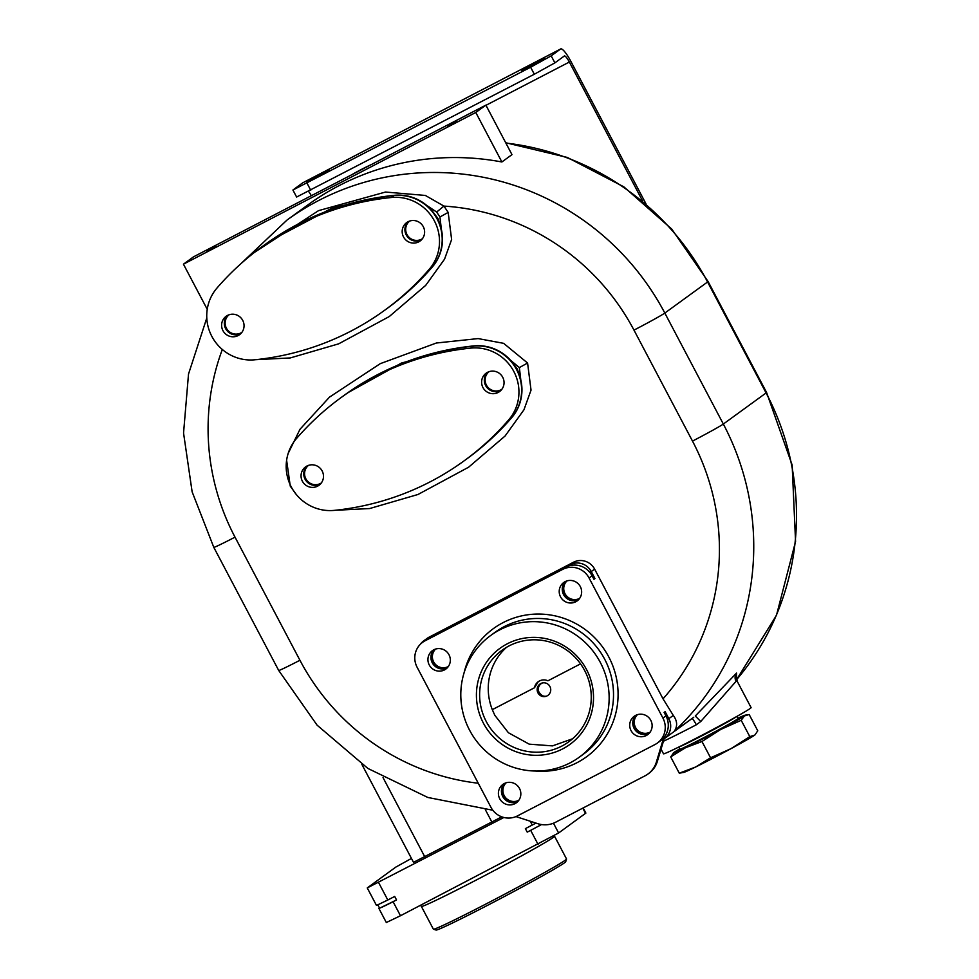 <?xml version="1.0" encoding="UTF-8"?>
<svg xmlns="http://www.w3.org/2000/svg" width="979" height="979" viewBox="0 0 979 979"><rect width="100%" height="100%" fill="white"/><g stroke="black" fill="none" stroke-linecap="round" stroke-linejoin="round"><path stroke-width="1.47" d="M642.603 200.976L569.35 62.032A7.918 1.652 -117.4 0 0 564.357 55.987A7.918 1.652 -117.4 0 1 564.357 55.987L554.885 62.864L534.314 74.233L296.613 197.036L292.917 190.024L530.618 67.233L551.189 55.864L560.612 48.999A15.848 3.292 -117.4 0 1 560.698 48.95A15.848 3.292 -117.4 0 1 570.696 61.053L645.944 203.779M292.917 190.024L302.67 182.853A15.848 3.292 -117.4 0 1 302.756 182.804A15.848 3.292 -117.4 0 1 302.854 182.767M521.88 70.366L544.446 58.556L522.162 70.904M306.929 181.91L315.409 178.313L329.495 170.101L319.105 175.131L307.21 182.449M308.532 191.394A7.918 1.652 -117.4 0 1 311.31 195.727M736.379 676.391L736.563 673.075L695.274 716.016L700.756 721.511L696.326 724.778A49.513 1.517 152.2 0 1 663.444 741.225M736.538 675.791L737.126 681.115L736.037 681.36L700.756 721.511M515.982 816.596L537.752 823.669A23.765 23.239 -126 0 0 555.582 822.25L645.014 775.845A23.765 23.239 -126 0 0 647.902 774.059L648.918 773.324A23.765 23.239 -126 0 0 657.362 761.381L664.974 736.135M501.786 816.841L413.517 862.34L361.875 764.391M411.461 858.424L395.797 867.113L367.26 887.929L503.855 817.489M583.166 807.932L585.883 813.084L558.617 832.982L400.484 915.744L386.326 922.524L378.946 908.524L379.509 908.022M377.882 904.939L379.546 908.096A23.765 0.734 -27.8 0 0 396.532 899.946L378.946 908.524M538.058 844.351L530.667 830.339L527.228 832.126A23.765 0.734 -27.8 0 0 541.46 824.551M378.579 882.495L387.806 900.007L394.684 896.446L396.532 899.946M527.228 832.126L525.38 828.626L536.002 823.094M530.667 830.339L541.546 824.563M554.53 836.201L566.535 858.975A75.261 2.313 152.2 0 1 566.535 859.048A75.261 2.313 152.2 0 1 565.299 860.162A75.261 2.313 152.2 0 1 495.08 899.248A75.261 2.313 152.2 0 1 433.44 929.218A75.261 2.313 152.2 0 1 433.379 929.181L421.374 906.407A75.261 2.313 -27.8 0 0 482.06 877.013A75.261 2.313 -27.8 0 0 553.294 837.4A75.261 2.313 152.2 0 0 554.53 836.201L554.273 835.601M566.535 859.048L565.703 861.728A73.29 2.252 152.2 0 1 564.504 862.805A73.29 2.252 152.2 0 1 496.133 900.864A73.29 2.252 152.2 0 1 436.108 930.05L433.44 929.218M387.806 900.007L376.487 905.44L367.26 887.929M505.874 143.056A259.472 253.671 54 0 1 707.584 281.976L664.827 313.06A259.472 253.671 -126 0 0 286.957 220.104L307.504 205.174A259.472 253.671 54 0 1 501.884 161.976L511.98 154.633L485.878 105.132L193.536 256.828L183.44 264.183L207.23 309.303M505.702 142.738L567.355 157.46L623.819 186.818L671.68 229.013L708.074 281.499A29.713 0.918 152.2 0 1 707.584 281.976L766.092 392.946L723.334 424.042A259.472 253.671 -126 0 1 674.237 731.313C677.701 726.271 677.382 720.972 673.295 715.416L663.028 698.835L594.632 569.117A15.848 15.493 54 0 0 573.486 562.24L429.035 637.207A15.848 15.493 54 0 0 427.101 638.394L423.736 640.841A15.848 15.493 -126 0 0 420.285 644.341M255.641 359.697L290.273 357.935L338.636 343.849L389.25 316.56L425.718 285.354L444.552 259.166L451.625 239.512L448.174 212.419L443.94 206.092L425.339 195.445L385.506 192.043L318.53 210.644L254.54 252.337M286.614 460.277L290.273 486.171L296.258 494.456M334.977 510.304L369.609 508.554L417.972 494.493L468.598 467.216L505.091 435.998L523.949 409.797L531.034 390.131L527.583 363.025L503.634 343.335L478.131 338.587L436.353 343.017L380.256 363.662L329.519 397.107L300.002 429.255L288.169 453.448M657.386 743.049A19.813 19.36 54 0 0 662.942 718.109L589.077 578.002A19.813 19.36 54 0 0 562.644 569.411L425.07 640.804A19.813 19.36 54 0 0 417.103 667.237L490.968 807.345A19.813 19.36 54 0 0 517.401 815.923L654.975 744.542A19.813 19.36 54 0 0 657.386 743.049L660.421 740.846A19.813 19.36 54 0 0 665.965 715.906L664.117 712.394L665.133 711.66L668.828 718.672A15.848 15.493 -126 0 1 664.386 738.619L693.744 717.277M422.659 642.297L425.681 640.095A19.813 19.36 54 0 1 428.104 638.602L432.547 636.081A23.765 23.239 -126 0 0 430.05 637.586M562.644 569.411L565.666 567.208L563.243 568.261L573.486 562.24M432.547 636.081L425.669 639.654A15.848 15.493 -126 0 0 423.736 640.841M565.666 567.208A19.813 19.36 54 0 1 592.099 575.799L593.947 579.299L594.963 578.565A23.765 23.239 -126 0 0 587.975 570.414M565.923 567.086A23.765 23.239 -126 0 0 563.243 568.261M594.963 578.565L591.267 571.565A15.848 15.493 -126 0 0 570.121 564.687M667.849 721.095A23.765 23.239 -126 0 0 665.133 711.66M647.902 774.059A23.765 23.239 -126 0 0 656.358 762.115L663.664 737.848M674.237 731.313L693.756 717.264M692.043 718.513A7.918 1.114 -117.6 0 1 696.326 724.778M737.126 681.115L751.101 707.621A49.513 1.517 152.2 0 1 750.293 708.404A49.513 1.517 152.2 0 1 703.424 734.47A49.513 1.517 152.2 0 1 663.505 753.806L661.045 749.155M679.059 746.904A32.931 1.016 -27.8 0 0 702.163 735.657A32.931 1.016 152.2 0 0 736.612 716.567M679.683 748.935A40.604 1.248 -27.8 0 0 673.895 752.508L670.701 756.902L685.545 747.711A40.604 1.248 -27.8 0 0 702.249 739.243A40.604 1.248 152.2 0 0 720.801 729.416L741.201 720.311L744.407 715.93A40.604 1.248 152.2 0 1 738.582 719.528A40.604 1.248 152.2 0 1 720.801 729.416L701.967 741.507L685.545 747.711A40.604 1.248 -27.8 0 1 680.405 750.208A40.604 1.248 -27.8 0 1 673.405 752.9L673.356 752.949M737.933 718.219A40.604 1.248 152.2 0 1 744.762 715.282A40.604 1.248 152.2 0 1 744.407 715.93L749.168 714.511L757.758 730.799L755.054 734.801A40.604 1.248 152.2 0 1 754.564 735.192A40.604 1.248 152.2 0 1 730.958 748.678L749.792 736.6L741.201 720.311M679.279 773.19L695.702 766.973A40.604 1.248 -27.8 0 1 683.697 772.419L679.279 773.19L670.701 756.902M710.558 757.795L730.958 748.678A40.604 1.248 152.2 0 1 695.702 766.973L710.558 757.795L701.967 741.507M749.792 736.6L754.564 735.192M560.539 596.86A11.393 11.136 54 0 1 563.733 582.517A11.393 11.136 54 0 1 580.314 586.592A11.393 11.136 54 0 1 577.12 600.935A11.393 11.136 54 0 1 560.539 596.86M444.417 669.942A11.393 11.136 54 0 1 432.4 650.668A11.393 11.136 54 0 1 448.578 654.021A11.393 11.136 54 0 1 444.417 669.942M519.506 788.487A11.393 11.136 54 0 1 516.312 802.829A11.393 11.136 54 0 1 499.731 798.742A11.393 11.136 54 0 1 502.912 784.399A11.393 11.136 54 0 1 519.506 788.487M635.628 715.392A11.393 11.136 54 0 1 647.633 734.678A11.393 11.136 54 0 1 631.467 731.325A11.393 11.136 54 0 1 635.628 715.392M499.89 629.791A75.261 73.584 -126 0 0 490.712 635.469A75.261 73.584 -126 0 0 472.367 735.045A75.261 73.584 -126 0 0 570.059 762.886A75.261 73.584 -126 0 0 579.238 757.22A75.261 73.584 -126 0 0 597.569 657.643A75.261 73.584 -126 0 0 499.89 629.791M483.381 723.114A59.425 58.091 -126 0 0 562.668 748.886A59.425 58.091 -126 0 0 586.556 669.575A59.425 58.091 -126 0 0 507.269 643.803A59.425 58.091 -126 0 0 483.381 723.114M486.257 721.523A56.647 55.387 -126 0 0 568.75 741.813A56.647 55.387 -126 0 0 584.622 670.48A56.647 55.387 54 0 0 502.129 650.191A56.647 55.387 54 0 0 486.257 721.523M506.596 647.266A56.647 55.387 -126 0 0 492.302 709.653L494.811 715.306L508.419 732.745L529.223 744.162L552.486 745.888L572.568 738.778M492.302 709.653L534.461 687.772A9.9 9.68 54 0 1 547.922 680.797L580.547 663.86M534.461 687.772L538.254 681.714M537.924 692.826A6.926 6.78 73 0 1 541.925 683.073A6.926 6.78 73 0 1 549.965 686.585A6.926 6.78 73 0 1 545.964 696.338A6.926 6.78 73 0 1 537.924 692.826M546.563 696.13A6.926 6.78 73 0 1 542.537 682.926M542.599 695.726A9.9 9.68 54 0 1 538.768 691.639M578.54 599.711A11.393 11.136 54 0 1 565.336 581.55M579.482 598.597A10.891 10.647 54 0 1 564.002 594.437A10.891 10.647 54 0 1 566.682 581M579.654 598.365A10.891 10.647 54 0 1 566.951 580.914M447.219 667.849A11.393 11.136 54 0 1 434.015 649.689M448.162 666.748A10.891 10.647 54 0 1 433.195 663.481A10.891 10.647 54 0 1 435.361 649.15M448.321 666.515A10.891 10.647 54 0 1 448.223 666.577A10.891 10.647 54 0 1 435.631 649.053M517.732 801.593A11.393 11.136 54 0 1 504.528 783.433M518.674 800.492A10.891 10.647 54 0 1 503.182 796.319A10.891 10.647 54 0 1 505.874 782.882M518.833 800.259A10.891 10.647 54 0 1 506.143 782.796M649.053 733.442A11.393 11.136 54 0 1 635.848 715.282M649.995 732.341A10.891 10.647 54 0 1 635.041 729.061A10.891 10.647 54 0 1 637.194 714.731M650.166 732.108A10.891 10.647 54 0 1 650.056 732.157A10.891 10.647 54 0 1 637.464 714.646M448.174 212.419L439.95 216.971L436.658 212.039L418.486 199.949M388.235 196.008L332.872 207.646L270.62 240.516M388.773 307.271A277.29 271.097 -126 0 0 432.192 267.169A43.59 42.611 -126 0 0 440.929 227.63L437.931 218.439L432.033 210.754A43.59 42.611 -126 0 0 394.317 195.323A277.29 271.097 -126 0 0 320.684 213.642L298.448 223.91A277.29 271.097 -126 0 0 291.962 227.385A277.29 271.097 -126 0 0 283.482 232.292A277.29 271.097 -126 0 0 264.636 244.811L264.293 245.056A277.29 271.097 -126 0 0 263.388 245.717M320.684 213.642A277.29 271.097 -126 0 0 298.448 223.91M384.625 310.282A277.29 271.097 -126 0 0 429.181 269.36A43.578 42.599 -126 0 0 434.395 220.899A43.578 42.599 -126 0 0 391.306 197.513A277.29 271.097 -126 0 0 261.613 247.002A277.29 271.097 -126 0 0 217.069 287.936A43.578 42.599 -126 0 0 211.843 336.384A43.578 42.599 -126 0 0 254.944 359.77A277.29 271.097 -126 0 0 384.625 310.282L387.329 308.324A277.29 271.097 -126 0 0 431.874 267.402A43.578 42.599 -126 0 0 437.099 218.941A43.578 42.599 -126 0 0 393.999 195.555A277.29 271.097 -126 0 0 298.105 224.154A277.29 271.097 -126 0 0 264.293 245.056M440.929 227.63A43.59 42.611 -126 0 0 432.033 210.754M298.105 224.154A277.29 271.097 -126 0 0 264.306 245.044L261.613 247.002M222.943 330.633A11.393 11.136 -126 0 0 239.525 334.708A11.393 11.136 -126 0 0 242.719 320.366A11.393 11.136 -126 0 0 226.125 316.29A11.393 11.136 -126 0 0 222.943 330.633M423.283 226.675A11.393 11.136 54 0 1 420.089 241.018A11.393 11.136 54 0 1 403.507 236.93A11.393 11.136 54 0 1 406.689 222.588A11.393 11.136 54 0 1 423.283 226.675M227.556 315.409A11.393 11.136 -126 0 0 240.797 333.631M241.862 332.407A10.891 10.647 54 0 1 226.063 328.454A10.891 10.647 54 0 1 229.049 314.785M229.086 314.773A10.891 10.647 -126 0 0 226.406 328.21A10.891 10.647 -126 0 0 241.886 332.37M421.362 239.928A11.393 11.136 54 0 1 408.121 221.719M409.65 221.07A10.891 10.647 -126 0 0 406.958 234.507A10.891 10.647 -126 0 0 422.451 238.68A10.891 10.647 54 0 1 406.628 234.752A10.891 10.647 54 0 1 409.614 221.083M468.207 457.854A277.29 271.097 -126 0 0 511.638 417.764A43.59 42.611 -126 0 0 520.29 377.906L517.34 369.046L511.674 361.581A43.59 42.611 -126 0 0 473.75 345.905A277.29 271.097 -126 0 0 393.35 367.101A277.29 271.097 -126 0 0 384.453 371.2A277.29 271.097 -126 0 0 377.87 374.504L356.686 386.766A277.29 271.097 -126 0 0 344.07 395.394L343.739 395.638A277.29 271.097 -126 0 0 342.821 396.311M520.29 377.906A43.59 42.611 -126 0 0 511.674 361.581M464.07 460.876L466.763 458.918A277.29 271.097 -126 0 0 511.319 417.984A43.578 42.599 -126 0 0 516.533 369.536A43.578 42.599 -126 0 0 473.444 346.15A277.29 271.097 -126 0 0 377.551 374.737A277.29 271.097 -126 0 0 343.751 395.638L341.059 397.596A277.29 271.097 -126 0 0 296.502 438.519A43.578 42.599 -126 0 0 291.289 486.979A43.578 42.599 -126 0 0 334.39 510.365A277.29 271.097 -126 0 0 464.07 460.876A277.29 271.097 -126 0 0 508.627 419.942A43.578 42.599 -126 0 0 513.84 371.494A43.578 42.599 -126 0 0 470.74 348.108A277.29 271.097 -126 0 0 341.059 397.596M377.551 374.737A277.29 271.097 -126 0 0 343.739 395.638M302.376 481.227A11.393 11.136 -126 0 0 318.97 485.303A11.393 11.136 -126 0 0 322.152 470.96A11.393 11.136 -126 0 0 305.57 466.885A11.393 11.136 -126 0 0 302.376 481.227M502.716 377.258A11.393 11.136 54 0 1 499.535 391.6A11.393 11.136 54 0 1 482.941 387.525A11.393 11.136 54 0 1 486.135 373.183A11.393 11.136 54 0 1 502.716 377.258M306.99 466.004A11.393 11.136 -126 0 0 320.243 484.213M321.308 482.99A10.891 10.647 54 0 1 305.509 479.037A10.891 10.647 54 0 1 308.495 465.368M308.52 465.355A10.891 10.647 -126 0 0 305.84 478.792A10.891 10.647 -126 0 0 321.32 482.965M500.795 390.523A11.393 11.136 54 0 1 487.554 372.301M501.86 389.299A10.891 10.647 54 0 1 486.061 385.347A10.891 10.647 54 0 1 489.047 371.677A10.891 10.647 -126 0 0 486.404 385.102A10.891 10.647 -126 0 0 501.884 389.263M377.87 374.504A277.29 271.097 -126 0 0 356.686 386.766M183.44 264.183L475.782 112.475L501.884 161.976M475.782 112.475L485.878 105.132M456.471 121.151L447.587 126.12L456.471 121.151M215.71 246.084L206.838 251.04L215.71 246.084M485.976 105.304L569.35 62.032M302.67 182.853L560.612 48.999M534.314 74.233L530.618 67.233M554.885 62.864L551.189 55.864M310.759 190.244L307.063 183.232M351.388 174.923A259.472 253.671 54 0 1 371.555 164.46M766.581 392.481A29.713 0.918 152.2 0 1 766.092 392.946A259.472 253.671 54 0 1 736.563 679.72L776.482 615.265L795.56 541.509L792.146 465.001L766.581 392.481L708.074 281.499M736.563 673.075A7.918 7.746 -126 0 0 736.037 681.36M485.339 809.657L491.911 822.115M383.034 777.62L424.849 856.919M400.484 915.744L393.093 901.732M530.239 821.222L532.258 825.052M585.552 813.39L582.786 808.14M558.617 832.982L553.465 823.217M663.028 698.835A229.759 224.632 -126 0 0 692.496 441.101A29.713 0.918 -27.8 0 0 723.334 424.042L664.827 313.06A29.713 0.918 -27.8 0 1 633.976 330.119A229.759 224.632 -126 0 0 443.94 206.092L436.658 212.039M692.496 441.101L633.976 330.119M222.319 349.491A229.759 224.632 -126 0 0 235.021 537.153L299.929 660.262A229.759 224.632 -126 0 0 478.266 783.237M442.508 239.378L439.95 216.971M235.021 537.153A29.713 0.918 152.2 0 1 213.789 547.334L278.697 670.444A29.713 0.918 152.2 0 0 299.929 660.262M425.07 640.804L428.104 638.602M425.669 639.654L429.035 637.207M662.942 718.109L665.965 715.906M589.077 578.002L592.099 575.799M591.267 571.565L594.632 569.117M673.295 715.416L668.828 718.672M656.358 762.115L657.362 761.381M680.833 746.022A31.291 0.967 -27.8 0 0 702.445 735.462A31.291 0.967 152.2 0 0 734.899 717.521M678.704 747.075L679.818 749.192A32.931 1.016 -27.8 0 0 703.35 737.909A32.931 1.016 -27.8 0 0 738.08 718.476L738.741 718.88M679.83 749.877A33.763 1.04 -27.8 0 0 683.232 748.837M735.853 721.095A33.763 1.04 -27.8 0 0 738.643 718.867M535.219 771.024A79.226 77.463 54 0 0 576.949 762.727A79.226 77.463 -126 0 0 608.803 656.982A79.226 77.463 -126 0 0 503.084 622.62A79.226 77.463 54 0 0 464.009 673.087M579.238 757.22L583.606 754.038A75.261 73.584 -126 0 0 601.95 654.461A75.261 73.584 -126 0 0 504.258 626.609A75.261 73.584 54 0 0 495.08 632.287L490.712 635.469M394.317 195.323L391.306 197.513M432.192 267.169L429.181 269.36M521.954 389.813L519.359 367.578L500.55 351.999M527.583 363.025L519.359 367.578M456.593 348.218L401.427 363.062L347.716 392.799M511.638 417.764L508.627 419.942M473.444 346.15L470.74 348.108M560.698 48.95L302.756 182.804M351.253 174.996L372.044 164.203M420.529 905.33L421.374 906.407M286.957 220.104L240.296 264.269M206.789 317.991L188.519 374.039L183.55 433.024L192.129 491.825L213.789 547.334M492.841 810.245L427.811 797.457L367.908 768.454L317.086 725.158L278.697 670.444M679.769 749.963L679.818 749.192M736.967 716.359L738.08 718.476M744.762 715.282L747.001 714.768M270.645 240.491L268.491 242.058"/></g></svg>
